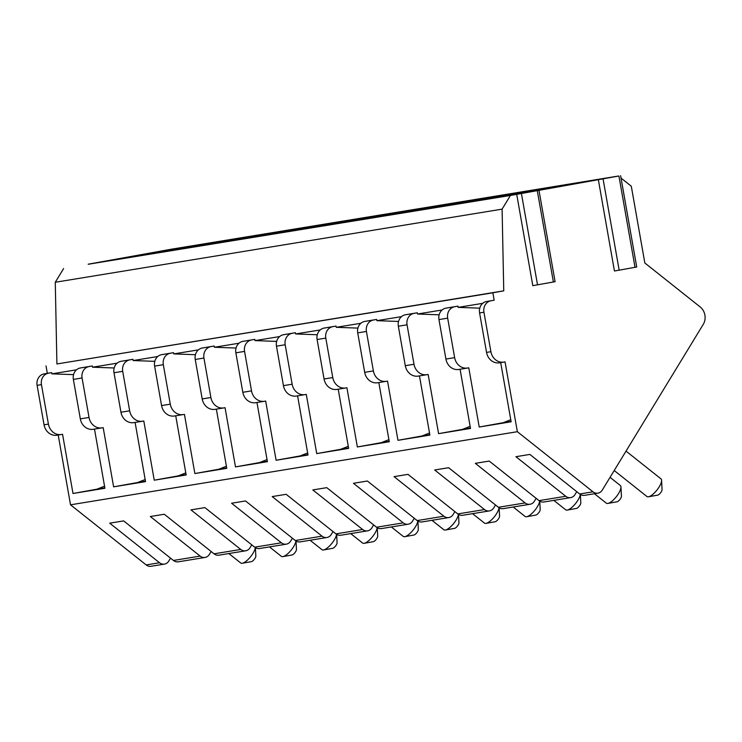 <?xml version="1.0" encoding="UTF-8"?>
<svg xmlns="http://www.w3.org/2000/svg" width="742" height="742" viewBox="0 0 742 742"><rect width="100%" height="100%" fill="white"/><g stroke="black" fill="none" stroke-linecap="round" stroke-linejoin="round"><path stroke-width="1.11" d="M621.045 178.071L631.294 186.223L644.826 262.974L700.17 306.947A12.521 11.056 80.7 0 1 703.249 324.393L602.244 490.147A7.513 6.632 -99.3 0 1 597.922 493.161A7.513 6.632 -99.3 0 1 593.006 491.807L517.359 431.696L505.042 361.873L503.957 362.068A12.521 11.056 -99.3 0 1 503.809 362.096A12.521 11.056 -99.3 0 1 490.898 351.699L483.942 312.224A10.017 8.848 -99.3 0 1 490.907 300.788L494.172 300.204L492.864 292.802L503.753 290.845L502.102 209.142L510.44 195.461L618.522 176.067M532.812 285.67L516.72 194.395L532.812 285.67L555.09 281.691L538.989 190.406M614.441 270.988L598.349 179.703L614.441 270.988L619.162 270.171L636.719 266.999L620.627 175.724M510.44 195.461L88.215 264.254M618.466 176.03L171.634 249.154L88.196 264.198M105.429 261.388L171.142 249.692L105.429 261.388M146.053 254.747L211.767 243.042L146.053 254.747M186.678 248.097L252.391 236.401L186.678 248.097M227.293 241.447L293.007 229.751L227.293 241.447M267.918 234.806L333.631 223.101L267.918 234.806M308.542 228.156L374.256 216.46L308.542 228.156M349.157 221.506L414.871 209.81L349.157 221.506M389.782 214.855L455.495 203.16L389.782 214.855M430.406 208.214L496.12 196.519L430.406 208.214M471.031 201.564L536.744 189.869L471.031 201.564M511.646 194.914L577.359 183.218L511.646 194.914M502.102 209.142L55.27 282.266L63.599 268.585M503.753 290.845L56.911 363.96L55.27 282.266M492.864 292.802L56.911 363.96M494.172 300.204L486.557 301.502A10.017 8.848 -99.3 0 0 479.582 312.938L486.548 352.404A12.521 11.056 -99.3 0 0 499.449 362.81A12.521 11.056 -99.3 0 0 499.607 362.782L503.651 362.124M479.777 308.162L458.12 307.373L482.727 303.339M458.12 307.373L457.907 306.14L445.933 308.153A10.017 8.848 -99.3 0 0 438.967 319.579L445.923 359.054A12.521 11.056 -99.3 0 0 458.834 369.46A12.521 11.056 -99.3 0 0 458.983 369.433L467.386 368.06M439.153 314.812L417.496 314.014L442.102 309.989M417.496 314.014L417.282 312.781L405.308 314.793A10.017 8.848 -99.3 0 0 398.343 326.23L405.299 365.704A12.521 11.056 -99.3 0 0 418.21 376.101A12.521 11.056 -99.3 0 0 418.358 376.073L426.761 374.701M398.537 321.453L376.88 320.665L401.478 316.639M376.88 320.665L376.658 319.431L364.693 321.444A10.017 8.848 -99.3 0 0 357.718 332.88L364.684 372.345A12.521 11.056 -99.3 0 0 377.585 382.751A12.521 11.056 -99.3 0 0 377.743 382.724L386.137 381.351M357.913 328.103L336.256 327.315L360.862 323.289M336.256 327.315L336.033 326.081L324.068 328.094A10.017 8.848 -99.3 0 0 317.103 339.521L324.059 378.995A12.521 11.056 -99.3 0 0 336.97 389.402A12.521 11.056 -99.3 0 0 337.118 389.374L345.522 388.001M317.288 334.753L295.631 333.956L320.238 329.93M295.631 333.956L295.418 332.722L283.444 334.735A10.017 8.848 -99.3 0 0 276.478 346.171L283.435 385.645A12.521 11.056 -99.3 0 0 296.346 396.043A12.521 11.056 -99.3 0 0 296.494 396.024L304.897 394.642M276.673 341.403L255.016 340.606L279.613 336.58M255.016 340.606L254.794 339.372L242.82 341.385A10.017 8.848 -99.3 0 0 235.854 352.821L242.82 392.295A12.521 11.056 -99.3 0 0 255.721 402.693A12.521 11.056 -99.3 0 0 255.879 402.665L264.273 401.292M236.049 348.044L214.392 347.256L238.998 343.231M214.392 347.256L214.169 346.022L202.204 348.035A10.017 8.848 -99.3 0 0 195.239 359.471L202.195 398.936A12.521 11.056 -99.3 0 0 215.106 409.343A12.521 11.056 -99.3 0 0 215.254 409.315L223.657 407.942M195.424 354.695L173.767 353.906L198.374 349.872M173.767 353.906L173.554 352.673L161.58 354.676A10.017 8.848 -99.3 0 0 154.614 366.112L161.57 405.586A12.521 11.056 -99.3 0 0 174.481 415.993A12.521 11.056 -99.3 0 0 174.63 415.965L183.033 414.583M154.8 361.345L133.143 360.547L157.749 356.522M133.143 360.547L132.929 359.313L120.955 361.326A10.017 8.848 -99.3 0 0 113.99 372.762L120.955 412.237A12.521 11.056 -99.3 0 0 133.857 422.634A12.521 11.056 -99.3 0 0 134.014 422.606L142.408 421.233M114.185 367.986L92.527 367.197L117.134 363.172M92.527 367.197L92.305 365.964L80.34 367.976A10.017 8.848 -99.3 0 0 73.365 379.412L80.331 418.878A12.521 11.056 -99.3 0 0 93.232 429.284A12.521 11.056 -99.3 0 0 93.39 429.256L101.793 427.884M73.56 374.636L51.903 373.847L76.509 369.813M51.903 373.847L51.69 372.614L47.33 373.319L46.032 365.917M104.548 486.186L96.942 489.182L73.004 493.495L62.56 434.283L61.475 434.478A12.521 11.056 -99.3 0 1 61.317 434.506A12.521 11.056 -99.3 0 1 48.416 424.099L41.45 384.634A10.017 8.848 -99.3 0 1 48.425 373.198L51.69 372.614M61.169 434.534L57.115 435.192A12.521 11.056 -99.3 0 1 56.967 435.22A12.521 11.056 -99.3 0 1 44.056 424.814L37.1 385.348A10.017 8.848 -99.3 0 1 44.066 373.912L47.33 373.319M135.1 422.43L145.543 481.623L113.619 486.845L103.184 427.633L102.09 427.837A12.521 11.056 -99.3 0 1 101.942 427.856A12.521 11.056 -99.3 0 1 89.031 417.458L82.074 377.984A10.017 8.848 -99.3 0 1 89.04 366.548L92.305 365.964M175.724 415.789L186.159 474.973L154.243 480.195L143.8 420.992L142.714 421.187A12.521 11.056 -99.3 0 1 142.566 421.215A12.521 11.056 -99.3 0 1 129.655 410.808L122.699 371.334A10.017 8.848 -99.3 0 1 129.665 359.907L132.929 359.313M216.349 409.139L226.783 468.323L194.868 473.544L184.424 414.342L183.339 414.537A12.521 11.056 -99.3 0 1 183.181 414.565A12.521 11.056 -99.3 0 1 170.28 404.158L163.314 364.693A10.017 8.848 -99.3 0 1 170.289 353.257L173.554 352.673M256.964 402.489L267.408 461.682L235.483 466.903L225.049 407.692L223.954 407.887A12.521 11.056 -99.3 0 1 223.806 407.915A12.521 11.056 -99.3 0 1 210.895 397.517L203.939 358.043A10.017 8.848 -99.3 0 1 210.904 346.607L214.169 346.022M297.588 395.838L308.023 455.031L276.107 460.253L265.673 401.051L264.579 401.246A12.521 11.056 -99.3 0 1 264.43 401.274A12.521 11.056 -99.3 0 1 251.519 390.867L244.563 351.393A10.017 8.848 -99.3 0 1 251.529 339.957L254.794 339.372M338.213 389.198L348.647 448.381L316.732 453.603L306.288 394.401L305.203 394.596A12.521 11.056 -99.3 0 1 305.045 394.623A12.521 11.056 -99.3 0 1 292.144 384.217L285.178 344.752A10.017 8.848 -99.3 0 1 292.153 333.316L295.418 332.722M378.828 382.547L389.272 441.74L357.356 446.962L346.913 387.751L345.828 387.945A12.521 11.056 -99.3 0 1 345.67 387.973A12.521 11.056 -99.3 0 1 332.768 377.576L325.803 338.102A10.017 8.848 -99.3 0 1 332.768 326.666L336.033 326.081M419.453 375.897L429.887 435.09L397.972 440.312L387.537 381.1L386.443 381.305A12.521 11.056 -99.3 0 1 386.294 381.323A12.521 11.056 -99.3 0 1 373.384 370.926L366.427 331.451A10.017 8.848 -99.3 0 1 373.393 320.015L376.658 319.431M460.077 369.256L470.511 428.44L438.596 433.662L428.153 374.46L427.067 374.654A12.521 11.056 -99.3 0 1 426.919 374.682A12.521 11.056 -99.3 0 1 414.008 364.276L407.052 324.801A10.017 8.848 -99.3 0 1 414.017 313.374L417.282 312.781M500.702 362.606L511.136 421.79L479.221 427.021L468.777 367.809L467.692 368.004A12.521 11.056 -99.3 0 1 467.534 368.032A12.521 11.056 -99.3 0 1 454.633 357.625L447.667 318.16A10.017 8.848 -99.3 0 1 454.633 306.724L457.907 306.14M94.484 429.08L104.919 488.264L73.004 493.495M517.359 431.696L70.518 504.82L58.21 435.016M479.221 427.021L503.159 422.708L510.765 419.712M503.159 422.708L511.071 421.419M576.757 491.677L574.976 494.608A7.513 6.632 -99.3 0 1 570.644 497.622A7.513 6.632 -99.3 0 1 565.738 496.268L515.931 456.701L529.862 454.419L579.66 493.987A7.513 6.632 -99.3 0 0 584.575 495.341L597.922 493.161M536.132 498.327L534.351 501.249A7.513 6.632 -99.3 0 1 530.02 504.263A7.513 6.632 -99.3 0 1 525.113 502.918L475.316 463.351L489.238 461.07L539.044 500.637A7.513 6.632 -99.3 0 0 543.951 501.991L570.644 497.622M495.517 504.977L493.727 507.899A7.513 6.632 -99.3 0 1 489.405 510.913A7.513 6.632 -99.3 0 1 484.489 509.559L434.691 469.992L448.622 467.71L498.42 507.287A7.513 6.632 -99.3 0 0 503.326 508.632L530.02 504.263M454.892 511.618L453.102 514.549A7.513 6.632 -99.3 0 1 448.78 517.564A7.513 6.632 -99.3 0 1 443.874 516.209L394.067 476.642L407.998 474.361L457.795 513.928A7.513 6.632 -99.3 0 0 462.711 515.282L489.405 510.913M414.268 518.268L412.487 521.199A7.513 6.632 -99.3 0 1 408.156 524.214A7.513 6.632 -99.3 0 1 403.249 522.86L353.452 483.292L367.373 481.011L417.18 520.578A7.513 6.632 -99.3 0 0 422.087 521.932L448.78 517.564M373.643 524.919L371.863 527.84A7.513 6.632 -99.3 0 1 367.54 530.855A7.513 6.632 -99.3 0 1 362.625 529.5L312.827 489.933L326.758 487.661L376.556 527.228A7.513 6.632 -99.3 0 0 381.462 528.582L408.156 524.214M333.028 531.56L331.238 534.49A7.513 6.632 -99.3 0 1 326.916 537.505A7.513 6.632 -99.3 0 1 322.009 536.151L272.203 496.583L286.134 494.302L335.931 533.869A7.513 6.632 -99.3 0 0 340.838 535.223L367.54 530.855M292.404 538.21L290.623 541.141A7.513 6.632 -99.3 0 1 286.291 544.155A7.513 6.632 -99.3 0 1 281.385 542.801L231.587 503.234L245.509 500.952L295.316 540.519A7.513 6.632 -99.3 0 0 300.222 541.873L326.916 537.505M251.779 544.86L249.998 547.782A7.513 6.632 -99.3 0 1 245.667 550.796A7.513 6.632 -99.3 0 1 240.76 549.451L190.963 509.875L204.885 507.602L254.692 547.169A7.513 6.632 -99.3 0 0 259.598 548.524L286.291 544.155M211.164 551.501L209.374 554.432A7.513 6.632 -99.3 0 1 205.052 557.446A7.513 6.632 -99.3 0 1 200.145 556.092L150.338 516.525L164.27 514.243L214.067 553.82A7.513 6.632 -99.3 0 0 218.973 555.164L245.667 550.796M170.539 558.151L168.759 561.082A7.513 6.632 -99.3 0 1 164.427 564.096A7.513 6.632 -99.3 0 1 159.521 562.742L109.714 523.175L123.645 520.893L173.442 560.46A7.513 6.632 -99.3 0 0 178.358 561.815L205.052 557.446M164.427 564.096L151.08 566.276A7.513 6.632 -99.3 0 1 146.174 564.922L70.518 504.82M228.851 553.551L240.742 563.002A11.269 3.793 -51.5 0 0 242.217 563.271A11.269 3.793 128.5 0 0 242.272 563.261A11.269 3.793 128.5 0 0 250.221 557.168A11.269 3.793 128.5 0 0 255.331 547.624M255.415 547.67L255.832 556.11A3.756 1.261 128.5 0 1 254.293 559.366A3.756 1.261 128.5 0 1 251.473 561.611A3.756 1.261 128.5 0 1 251.455 561.611M269.476 546.9L281.366 556.361A11.269 3.793 -51.5 0 0 282.841 556.63A11.269 3.793 128.5 0 0 282.897 556.621A11.269 3.793 128.5 0 0 290.836 550.518A11.269 3.793 128.5 0 0 295.956 540.974M296.039 541.029L296.457 549.47A3.756 1.261 128.5 0 1 294.908 552.716A3.756 1.261 128.5 0 1 292.088 554.96A3.756 1.261 128.5 0 1 292.07 554.96L282.897 556.621M310.091 540.259L321.991 549.711A11.269 3.793 -51.5 0 0 323.456 549.98A11.269 3.793 128.5 0 0 323.512 549.97A11.269 3.793 128.5 0 0 331.461 543.867A11.269 3.793 128.5 0 0 336.571 534.323M336.655 534.379L337.081 542.819A3.756 1.261 128.5 0 1 335.532 546.075A3.756 1.261 128.5 0 1 332.713 548.31A3.756 1.261 128.5 0 1 332.694 548.319M350.716 533.609L362.615 543.061A11.269 3.793 -51.5 0 0 364.081 543.329A11.269 3.793 128.5 0 0 364.137 543.32A11.269 3.793 128.5 0 0 372.085 537.227A11.269 3.793 128.5 0 0 377.196 527.683M377.279 527.729L377.706 536.169A3.756 1.261 128.5 0 1 376.157 539.425A3.756 1.261 128.5 0 1 373.337 541.669A3.756 1.261 128.5 0 1 373.319 541.669L364.137 543.32M391.34 526.959L403.231 536.41A11.269 3.793 -51.5 0 0 404.705 536.689A11.269 3.793 128.5 0 0 404.761 536.679A11.269 3.793 128.5 0 0 412.71 530.576A11.269 3.793 128.5 0 0 417.82 521.032M417.904 521.079L418.321 529.528A3.756 1.261 128.5 0 1 416.772 532.775A3.756 1.261 128.5 0 1 413.953 535.019A3.756 1.261 128.5 0 1 413.934 535.019L404.761 536.679M431.955 520.318L443.855 529.769A11.269 3.793 -51.5 0 0 445.321 530.038A11.269 3.793 128.5 0 0 445.376 530.029A11.269 3.793 128.5 0 0 453.325 523.926A11.269 3.793 128.5 0 0 458.435 514.382M458.519 514.438L458.946 522.878A3.756 1.261 128.5 0 1 457.397 526.134A3.756 1.261 128.5 0 1 454.577 528.369A3.756 1.261 128.5 0 1 454.558 528.378M472.58 513.668L484.48 523.119A11.269 3.793 -51.5 0 0 485.945 523.388A11.269 3.793 128.5 0 0 486.001 523.379A11.269 3.793 128.5 0 0 493.949 517.276A11.269 3.793 128.5 0 0 499.06 507.732M499.143 507.788L499.57 516.228A3.756 1.261 128.5 0 1 498.021 519.483A3.756 1.261 128.5 0 1 495.202 521.728A3.756 1.261 128.5 0 1 495.183 521.728L486.001 523.379M513.204 507.018L525.095 516.469A11.269 3.793 -51.5 0 0 526.57 516.738A11.269 3.793 128.5 0 0 526.625 516.729A11.269 3.793 128.5 0 0 534.574 510.635A11.269 3.793 128.5 0 0 539.684 501.091M539.768 501.138L540.185 509.578A3.756 1.261 128.5 0 1 538.646 512.833A3.756 1.261 128.5 0 1 535.826 515.078A3.756 1.261 128.5 0 1 535.807 515.078L526.625 516.729M553.82 500.377L565.719 509.828A11.269 3.793 -51.5 0 0 567.185 510.097A11.269 3.793 128.5 0 0 567.24 510.088A11.269 3.793 128.5 0 0 575.189 503.985A11.269 3.793 128.5 0 0 580.3 494.441M580.383 494.497L580.81 502.937A3.756 1.261 128.5 0 1 579.261 506.183A3.756 1.261 128.5 0 1 576.441 508.428A3.756 1.261 128.5 0 1 576.423 508.437M594.444 493.727L606.344 503.178A11.269 3.793 -51.5 0 0 607.809 503.447A11.269 3.793 128.5 0 0 607.865 503.438A11.269 3.793 128.5 0 0 616.324 496.713A11.269 3.793 128.5 0 0 620.961 486.956A11.269 3.793 128.5 0 0 620.368 485.528L610.054 477.329M620.961 486.956L621.434 496.287A3.756 1.261 128.5 0 1 619.885 499.542A3.756 1.261 128.5 0 1 617.066 501.787A3.756 1.261 128.5 0 1 617.047 501.787L607.865 503.438M614.209 470.511L646.959 496.528A11.269 3.793 -51.5 0 0 648.434 496.797A11.269 3.793 128.5 0 0 648.489 496.788A11.269 3.793 128.5 0 0 656.948 490.063A11.269 3.793 128.5 0 0 661.586 480.306A11.269 3.793 128.5 0 0 660.992 478.878L626.035 451.108M661.586 480.306L662.049 489.637A3.756 1.261 128.5 0 1 660.51 492.892A3.756 1.261 128.5 0 1 657.69 495.137A3.756 1.261 128.5 0 1 657.672 495.137L648.489 496.788M96.942 489.182L104.854 487.893M113.619 486.845L137.567 482.532L145.172 479.545M137.567 482.532L145.469 481.243M154.243 480.195L178.191 475.891L185.797 472.895M178.191 475.891L186.094 474.592M194.868 473.544L218.816 469.241L226.412 466.245M218.816 469.241L226.718 467.952M235.483 466.903L259.431 462.591L267.037 459.604M259.431 462.591L267.333 461.301M276.107 460.253L300.056 455.95L307.661 452.954M300.056 455.95L307.958 454.651M316.732 453.603L340.68 449.3L348.276 446.304M340.68 449.3L348.582 448.001M357.356 446.962L381.295 442.649L388.901 439.654M381.295 442.649L389.198 441.36M397.972 440.312L421.92 435.999L429.525 433.013M421.92 435.999L429.822 434.71M438.596 433.662L462.544 429.358L470.15 426.362M462.544 429.358L470.447 428.06M618.93 176.04L635.022 267.315M603.07 178.896L619.162 270.171M537.291 190.731L553.384 282.006M521.431 193.579L537.523 284.863M48.425 373.198L44.066 373.912M89.04 366.548L80.34 367.976M129.665 359.907L120.955 361.326M170.289 353.257L161.58 354.676M210.904 346.607L202.204 348.035M251.529 339.957L242.82 341.385M292.153 333.316L283.444 334.735M332.768 326.666L324.068 328.094M373.393 320.015L364.693 321.444M414.017 313.374L405.308 314.793M454.633 306.724L445.933 308.153M490.907 300.788L486.557 301.502M41.45 384.634L37.1 385.348M82.074 377.984L73.365 379.412M122.699 371.334L113.99 372.762M163.314 364.693L154.614 366.112M203.939 358.043L195.239 359.471M244.563 351.393L235.854 352.821M285.178 344.752L276.478 346.171M325.803 338.102L317.103 339.521M366.427 331.451L357.718 332.88M407.052 324.801L398.343 326.23M447.667 318.16L438.967 319.579M483.942 312.224L479.582 312.938M48.416 424.099L44.056 424.814M89.031 417.458L80.331 418.878M129.655 410.808L120.955 412.237M170.28 404.158L161.57 405.586M210.895 397.517L202.195 398.936M251.519 390.867L242.82 392.295M292.144 384.217L283.435 385.645M332.768 377.576L324.059 378.995M373.384 370.926L364.684 372.345M414.008 364.276L405.299 365.704M454.633 357.625L445.923 359.054M490.898 351.699L486.548 352.404M565.738 496.268L539.044 500.637M525.113 502.918L498.42 507.287M484.489 509.559L457.795 513.928M443.874 516.209L417.18 520.578M403.249 522.86L376.556 527.228M362.625 529.5L335.931 533.869M322.009 536.151L295.316 540.519M281.385 542.801L254.692 547.169M240.76 549.451L214.067 553.82M200.145 556.092L173.442 560.46M159.521 562.742L146.174 564.922M593.006 491.807L579.66 493.987M61.317 434.506L56.967 435.22M101.942 427.856L93.232 429.284M142.566 421.215L133.857 422.634M183.181 414.565L174.481 415.993M223.806 407.915L215.106 409.343M264.43 401.274L255.721 402.693M305.045 394.623L296.346 396.043M345.67 387.973L336.97 389.402M386.294 381.323L377.585 382.751M426.919 374.682L418.21 376.101M467.534 368.032L458.834 369.46M503.809 362.096L499.449 362.81M251.473 561.611L242.272 563.261M332.713 548.31L323.512 549.97M454.577 528.369L445.376 530.029M576.441 508.428L567.24 510.088"/></g></svg>
